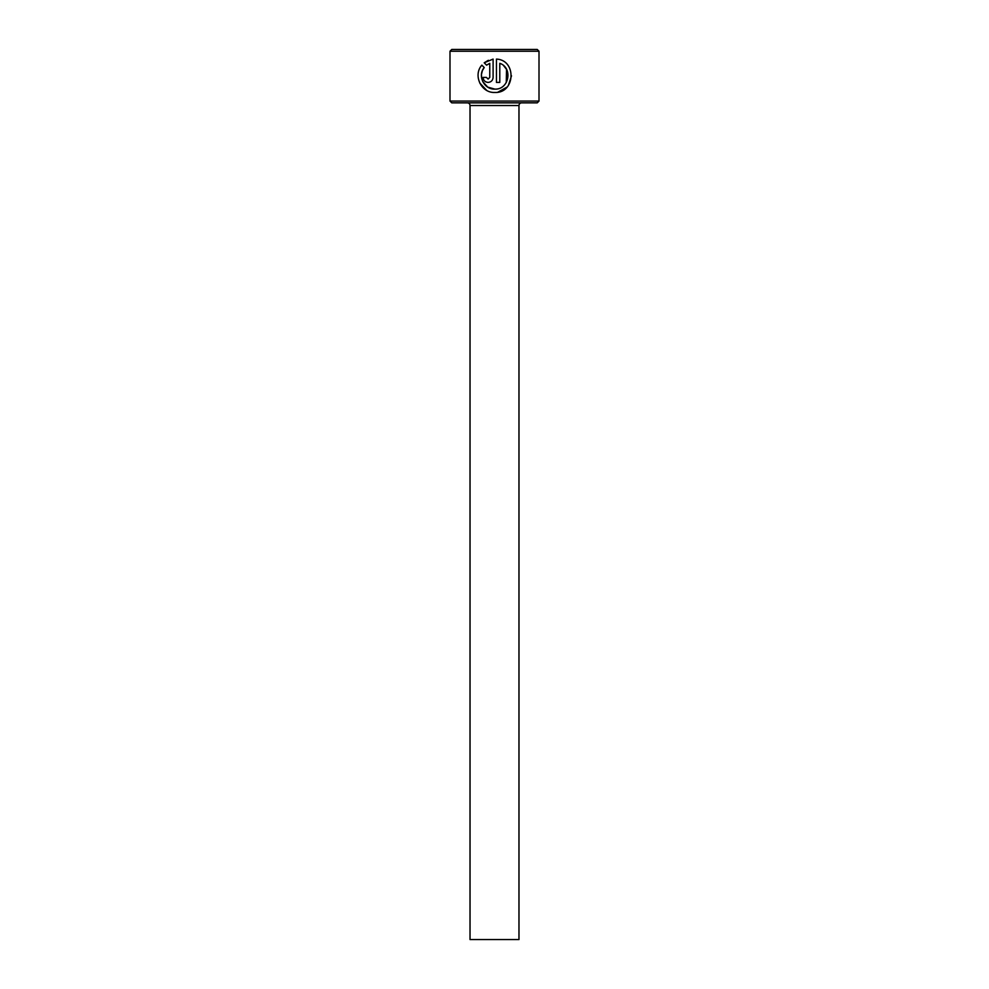 <?xml version="1.0" encoding="UTF-8"?>
<svg xmlns="http://www.w3.org/2000/svg" width="989" height="989" viewBox="0 0 989 989"><rect width="100%" height="100%" fill="white"/><g stroke="black" fill="none" stroke-linecap="round" stroke-linejoin="round"><path stroke-width="1.48" d="M482.471 70.491L484.214 67.524C477.254 75.646 484.078 89.653 494.784 89.097L487.837 87.156M487.626 87.032L482.78 81.642M481.618 78.106L481.47 74.41M481.482 74.286L482.348 70.812M494.784 89.097C509.001 89.95 513.192 67.833 499.791 63.333L499.791 82.408L496.453 82.408L496.453 59.093C516.926 60.045 515.318 93.522 494.784 92.447C481.198 93.139 472.779 75.238 481.841 65.15L484.214 67.524M497.974 92.138L507.06 87.069M508.358 85.474L511.498 75.819M488.096 79.071L486.427 77.402L488.096 79.071L489.765 77.402L489.765 63.333L486.576 65.163L484.202 62.789L493.103 59.093L493.103 77.402C492.794 80.455 491.125 82.124 488.096 82.408C485.067 82.136 483.398 80.455 483.077 77.402L486.427 77.402M539.005 101.076L537.225 102.856L451.775 102.856L449.995 101.076L539.005 101.076L539.005 51.23L449.995 51.23L451.775 49.45L537.225 49.45L539.005 51.23M518.978 939.55L470.022 939.55L470.022 105.526L518.978 105.526L518.978 939.55M467.352 102.856A2.67 2.67 0 0 1 470.022 105.526M521.648 102.856A2.67 2.67 0 0 0 518.978 105.526M449.995 101.076L449.995 51.23M486.576 65.163L489.765 63.333M488.356 60.292L484.202 62.789M479.702 82.952L486.588 90.296M503.747 65.806L506.492 69.279M506.541 69.354L506.269 82.569"/></g></svg>
